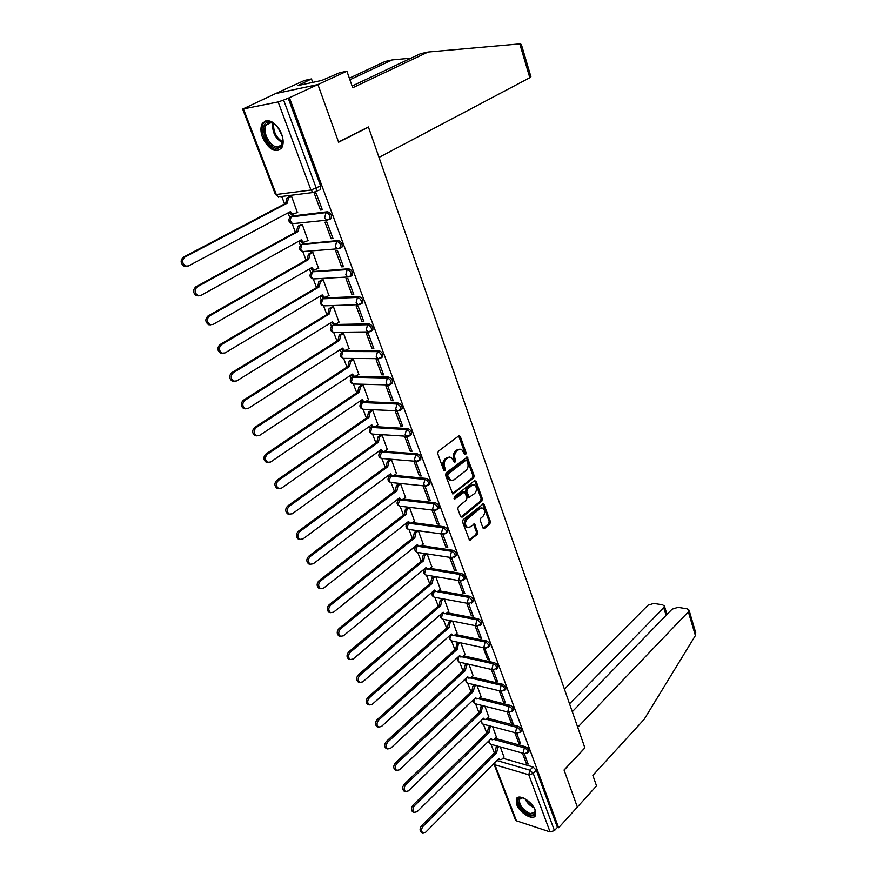 <?xml version="1.0" encoding="UTF-8"?>
<svg xmlns="http://www.w3.org/2000/svg" width="877" height="877" viewBox="0 0 877 877"><rect width="100%" height="100%" fill="white"/><g stroke="black" fill="none" stroke-linecap="round" stroke-linejoin="round"><path stroke-width="1.32" d="M465.698 454.538L466.093 452.872L460.348 436.625L458.693 435.935L438.314 451.271L437.733 453.683L443.685 470.094L444.88 470.565L445.286 468.877L444.518 466.761C443.652 463.604 444.266 461.039 446.371 459.066L448.07 457.761L451.195 457.279L454.681 462.596L455.766 460.82L455.01 458.715C454.165 455.58 454.779 453.025 456.84 451.074L458.518 449.802L461.565 449.32L464.547 454.067L465.698 454.538M464.635 454.242L464.832 452.784L458.693 435.924M443.773 470.291L443.258 466.652L444.518 466.761M454.275 462.212L453.749 458.616L455.01 458.715M391.8 475.641L389.848 476.079M381.374 451.337L380.706 451.951M372.254 426.704L371.42 427.45M363.133 401.677L361.993 402.554M354.615 376.343L352.411 377.253M381.648 357.509L382.745 356.775C383.183 353.771 381.901 351.754 378.919 350.701L344.212 350.636L342.666 351.534M371.673 330.782L372.835 330.037C373.295 326.957 372.012 324.896 368.987 323.854L334.258 324.512L332.767 325.389M361.532 303.595L362.749 302.839C363.231 299.671 361.949 297.577 358.89 296.558L324.139 297.95L323.01 298.629M351.26 275.948L352.488 275.181C353.003 271.925 351.71 269.787 348.607 268.779L312.793 271.574M340.704 247.829L342.052 247.051C342.6 243.696 341.296 241.526 338.16 240.517L302.401 244.047M330.004 219.217L331.44 218.428C332.01 214.975 330.695 212.76 327.516 211.763L291.844 216.06M281.616 134.028C275.137 121.454 268.735 117.902 262.398 123.361C260.403 126.957 260.436 131.649 262.508 137.437C268.965 149.912 275.367 153.409 281.703 147.906C283.655 144.387 283.622 139.761 281.616 134.028M535.2 810.184C532.251 801.348 518.285 793.181 516.279 799.002L516.619 804.275C519.579 813.012 533.446 821.223 535.529 815.38L535.2 810.184M482.909 527.866L484.499 528.425L489.881 523.953L490.429 521.618L483.676 503.595L463.144 519.71L462.574 522.089L469.524 540.243L477.143 534.553L477.702 532.196L474.413 524.04L470.127 526.934L467.463 527.406C464.887 525.049 464.821 522.264 467.277 519.031L480.157 508.517L482.723 508.068C485.277 510.392 485.354 513.166 482.953 516.378L480.826 518.132L480.278 520.478L482.909 527.866M352.094 86.045L420.489 53.705L428.064 52.039L352.697 87.777L346.897 71.18L339.377 72.835L321.771 80.443L297.906 85.595L311.478 78.93L304.363 80.487L275.586 93.587L317.912 84.565L338.61 142.217L368.461 127.143L584.882 747.818L564.043 770.006L577.351 807.07L558.627 827.724L289.41 97.72L283.611 100.066L316.301 188.237L316.312 191.581L313.242 192.48L319.085 190.112M243.51 109.066L276.266 194.497L310.962 190.035L278.152 101.94L242.655 109.077L275.586 93.587L317.912 84.565L289.41 97.72M473.624 478.075L474.183 475.718L467.189 457.103L446.119 472.791L445.538 475.202L452.74 493.948L473.624 478.075L472.363 477.954L472.922 475.597L466.268 457.246M476.167 481.32L482.361 498.838L481.813 501.184L462.19 517.101L460.546 516.509L457.805 508.967L458.375 506.577L466.443 500.109L467.013 497.73L464.547 491.931L455.13 498.805L454.429 498.925L454.363 496.7L474.545 480.695L476.167 481.32L474.906 481.199L481.111 498.706L482.361 498.838M502.883 758.276L532.931 766.947L529.851 770.149L533.26 773.437L554.45 830.596L550.087 831.911L516.443 820.817L515.402 819.874L493.992 764.075M281.736 196.459L284.597 203.924M288.018 212.892L289.772 217.474M291.241 221.311L295.428 232.295M298.816 241.164L300.438 245.396M302.817 251.622L306.084 260.173M309.438 268.965L310.918 272.835M313.286 279.018L316.553 287.59M319.886 296.283L321.234 299.824M323.569 305.952L326.858 314.547M330.147 323.164L331.374 326.376M333.688 332.438L336.987 341.054M340.243 349.594L341.35 352.477M343.641 358.496L346.941 367.123M350.175 375.586L351.162 378.162M353.442 384.126L356.742 392.775M359.943 401.162L360.82 403.431M363.078 409.351L366.389 418.022M369.557 426.321L370.313 428.294M372.561 434.17L375.871 442.852M379.017 451.074L379.664 452.773M381.89 458.594L385.211 467.288M388.325 475.444L388.862 476.858M391.076 482.635L394.398 491.339M397.489 499.419L397.928 500.559M400.12 506.303L403.442 515.018M406.511 523.032L406.84 523.909M409.022 529.609L412.354 538.335M415.38 546.272L415.621 546.886M417.781 552.554L421.124 561.28M426.419 575.148L429.752 583.885M434.915 597.401L438.259 606.139M443.291 619.315L446.634 628.064M451.545 640.912L454.889 649.66M491.306 669.392L495.615 680.98L497.456 681.418L493.148 669.82L458.978 662.025L459.68 662.19L463.012 670.938M467.682 683.161L471.026 691.898M475.586 703.836L478.919 712.562M483.37 724.205L486.691 732.92M491.043 744.288L494.354 752.981M558.627 827.724L557.41 827.329L554.45 830.596M278.152 101.94L283.611 100.066M297.369 212.607L291.515 196.13L289.761 196.492M320.467 210.031L322.341 209.822L316.115 193.039L314.229 193.28L320.467 210.031L322.089 209.154M331.122 238.687L332.997 238.522L326.869 222.024L324.994 222.21L331.122 238.687L332.723 237.777M308.046 240.704L302.28 224.512L300.515 224.83M341.591 266.838L343.466 266.718L337.448 250.504L335.573 250.658L341.591 266.838L343.17 265.906M318.548 268.318L312.848 252.412L311.094 252.697M351.885 294.519L353.76 294.431L347.84 278.502L345.966 278.601L351.885 294.519L353.442 293.565M328.864 295.483L323.251 279.851L321.497 280.092M362.004 321.727L363.878 321.684L358.068 306.018L356.183 306.084L362.004 321.727L363.538 320.763M339.004 322.199L333.479 306.829L331.725 307.027M371.958 348.476L373.832 348.487L368.11 333.074L366.235 333.096L371.958 348.476L373.459 347.5M348.98 348.476L343.532 333.359L341.789 333.523M381.736 374.797L383.611 374.83L377.987 359.68L376.112 359.669L381.736 374.797L383.227 373.788M358.792 374.315L353.431 359.46L351.677 359.592M391.361 400.668L393.236 400.745L387.711 385.847L385.836 385.792L391.361 400.668L392.83 399.649M368.45 399.748L363.166 385.135L361.412 385.233M400.833 426.123L402.707 426.233L397.259 411.587L395.384 411.488L400.833 426.123L402.28 425.093M377.943 424.775L372.736 410.392L370.993 410.458M410.151 451.173L412.015 451.315L406.665 436.899L404.79 436.768L410.151 451.173L411.576 450.12M387.283 449.397L382.164 435.255L380.421 435.288M419.316 475.816L421.179 475.992L415.906 461.806L414.043 461.642L419.316 475.816L420.719 474.742M396.481 473.635L391.438 459.712L389.695 459.712M428.327 500.065L430.19 500.274L425.005 486.307L423.142 486.121L428.327 500.065L429.719 498.98M405.525 497.489L400.559 483.797L398.827 483.764M437.206 523.931L439.07 524.172L433.962 510.425L432.109 510.206L437.206 523.931L438.577 522.835M414.437 520.971L409.548 507.498L407.805 507.432M423.207 544.102L418.395 530.826L415.895 532.799L414.821 537.82L330.596 605.163C328.228 608.024 328.217 610.524 330.552 612.661L333.545 612.19L417.419 544.628L418.767 546.327L420.905 545.965L423.372 543.97M440.923 533.918L445.944 547.423L447.292 546.316M445.944 547.423L447.807 547.697L442.775 534.17M431.846 566.871L427.143 553.913M449.638 557.355L454.549 570.543L455.876 569.425M454.549 570.543L456.402 570.85L451.502 557.64M440.353 589.289L435.77 576.671M458.232 580.464L463.012 593.312L464.328 592.183M463.012 593.312L464.865 593.641L460.085 580.782M448.728 611.379L444.266 599.079M466.696 603.212L471.355 615.742L472.648 614.591M471.355 615.742L473.207 616.092L468.548 603.551M456.983 633.139L452.631 621.146M475.027 625.608L479.566 637.82L480.837 636.658M479.566 637.82L481.407 638.204L476.869 625.981M465.117 654.571L460.863 642.885M483.227 647.675L487.656 659.559L488.906 658.397M487.656 659.559L489.498 659.975L484.005 646.766L485.113 641.986C487.711 643.148 488.917 644.836 488.708 647.051L488.116 647.577M473.12 675.685L468.987 664.306M495.615 680.98L496.864 679.807M481.013 696.491L476.989 685.408M499.265 690.802L503.464 702.082L504.692 700.898M503.464 702.082L505.305 702.543L501.107 691.251M488.796 717.002L484.871 706.204M507.114 711.883L511.203 722.878L512.409 721.683M511.203 722.878L513.034 723.361L508.956 712.365M496.459 737.206L492.633 726.693M514.832 732.657L518.822 743.367L520.017 742.161M518.822 743.367L520.653 743.871L516.674 733.172M495.275 738.379L525.444 746.711L524.336 747.84C526.814 749.035 527.976 750.624 527.833 752.598L527.395 753.036M487.557 718.197L517.847 726.178L516.717 727.296C519.217 728.48 520.39 730.092 520.236 732.109L519.776 732.569M479.719 697.73L510.129 705.338L509 706.445C511.521 707.629 512.705 709.252 512.53 711.313L512.036 711.795M471.76 676.956L502.302 684.181L501.151 685.277C503.705 686.461 504.889 688.105 504.713 690.21L504.187 690.714M463.681 655.875L494.354 662.705L493.192 663.79C495.768 664.963 496.963 666.63 496.766 668.789L496.218 669.304M455.481 634.477L486.296 640.901L485.113 641.986L454.176 635.496M447.138 612.76L478.097 618.767L476.902 619.831C479.533 620.993 480.739 622.703 480.519 624.961L479.894 625.52M438.675 590.714L469.787 596.283L468.57 597.336C471.223 598.487 472.44 600.219 472.21 602.543L471.541 603.113M430.07 568.34L461.335 573.448L460.107 574.501C462.793 575.641 464.01 577.395 463.758 579.774L463.056 580.355M421.322 545.626L452.751 550.263L451.512 551.293C454.22 552.422 455.448 554.209 455.185 556.643L454.439 557.246M412.431 522.549L444.036 526.704L442.775 527.724C445.516 528.842 446.755 530.651 446.47 533.15L445.691 533.775M403.387 499.123L435.178 502.762L433.896 503.771C436.68 504.889 437.919 506.72 437.612 509.285L436.79 509.921M394.19 475.334L426.189 478.436L424.885 479.434C427.691 480.541 428.941 482.405 428.612 485.036L427.746 485.694M382.164 435.255L379.533 437.141L378.404 442.271L289.169 506.248C286.604 509.186 286.647 511.817 289.322 514.13L292.315 513.769L381.166 449.517L382.756 451.447L417.035 453.727L415.72 454.703C418.559 455.799 419.809 457.695 419.469 460.392L418.548 461.061M375.29 426.628L407.739 428.601L406.402 429.566C409.285 430.651 410.535 432.58 410.173 435.343L409.208 436.033M365.512 401.688L398.301 403.069L396.941 404.012C399.846 405.086 401.107 407.049 400.723 409.888L399.715 410.589M355.317 376.354L388.686 377.099L387.316 378.042C390.254 379.094 391.526 381.089 391.12 384.005L390.057 384.729M368.461 127.143L367.792 127.253M522.451 753.124L526.332 763.549L528.151 764.075L524.282 753.661M504.012 757.136L500.296 746.897M526.332 763.549L527.505 762.343M528.502 751.907L528.941 751.468C529.083 749.495 527.91 747.906 525.444 746.711M520.905 731.44L521.355 730.99C521.508 728.973 520.346 727.362 517.847 726.178M513.188 710.677L513.67 710.206C513.834 708.145 512.65 706.522 510.129 705.338M505.349 689.607L505.854 689.114C506.04 686.998 504.856 685.354 502.302 684.181M497.391 668.208L497.928 667.704C498.125 665.533 496.93 663.878 494.354 662.705M489.311 646.492L489.881 645.965C490.09 643.751 488.895 642.063 486.296 640.901M481.111 624.435L481.714 623.887C481.933 621.629 480.728 619.918 478.097 618.767M472.769 602.039L473.416 601.479C473.657 599.155 472.44 597.423 469.787 596.283M464.306 579.302L464.985 578.721C465.238 576.342 464.021 574.588 461.335 573.448M455.711 556.204L456.424 555.601C456.698 553.168 455.47 551.392 452.751 550.263M446.974 532.745L447.73 532.12C448.015 529.631 446.788 527.822 444.036 526.704M438.094 508.901L438.895 508.265C439.202 505.711 437.963 503.869 435.178 502.762M429.061 484.685L429.916 484.038C430.234 481.407 428.996 479.544 426.189 478.436M419.897 460.074L420.785 459.405C421.135 456.709 419.886 454.812 417.035 453.727M410.568 435.058L411.51 434.378C411.872 431.605 410.622 429.686 407.739 428.601M401.085 409.636L402.083 408.934C402.466 406.095 401.206 404.133 398.301 403.069M391.449 383.786L392.49 383.074C392.907 380.147 391.635 378.162 388.686 377.099M557.41 827.329L536.329 770.236L532.931 766.947M288.149 97.983L320.62 185.957L320.631 189.289M460.03 449.134L457.257 449.704L458.518 449.802M453.749 458.616C452.905 455.481 453.519 452.938 455.58 450.986L457.257 449.704M449.649 457.07L446.81 457.662L448.07 457.761M443.258 466.652C442.392 463.505 443.006 460.94 445.11 458.956L446.81 457.662M453.738 493.784L452.477 493.652L472.363 477.954M466.937 460.787L465.786 460.326L448.147 473.975L447.741 475.652L450.734 480.453L453.902 479.938L465.906 470.565C467.945 468.603 468.537 466.082 467.715 462.979L466.937 460.787M466.071 460.184L464.525 460.217L465.786 460.326M450.975 480.541L449.473 480.322L447.281 477.746L446.481 475.542L446.886 473.854L464.525 460.217M462.19 517.101L460.94 516.948L480.552 501.052L481.111 498.706M464.021 491.876L462.311 491.964L454.034 498.542M474.731 493.466C477.176 490.221 477.088 487.415 474.446 485.058L471.892 485.485L467.32 489.125L466.75 491.493L469.206 497.281L474.731 493.466M473.12 484.904L470.631 485.365L471.892 485.485M468.461 497.204L467.288 496.371L465.49 491.361L466.06 488.993L470.631 485.365M481.429 507.915L478.897 508.375L480.157 508.517M467.496 527.417L466.202 527.241C463.626 524.895 463.56 522.1 466.016 518.877L478.897 508.375M469.162 539.969L475.893 534.389L476.441 532.032L473.503 524.15M483.172 528.327L488.621 523.799L489.169 521.464L482.778 503.727M291.537 196.185L288.533 197.753L287.261 203.157L184.817 257.125C181.703 260.316 181.988 263.308 185.672 266.104L188.511 265.939L290.473 211.576L292.775 214.174L297.698 212.431M293.05 214.251L291.219 214.35L289.125 212.3M186.395 266.301L184.148 266.213C180.476 263.418 180.191 260.436 183.293 257.246L285.705 203.343L286.965 197.95L288.533 197.753M290.112 196.305L286.965 197.95M285.705 203.343L287.261 203.157M302.291 224.556L299.331 226.178L298.081 231.55L197.259 286.823C194.212 289.969 194.464 292.918 198.005 295.659L200.877 295.472L301.239 239.827L303.442 242.337L308.353 240.528M303.661 242.403L301.885 242.469L299.912 240.561M198.64 295.845L196.481 295.735C192.94 292.995 192.688 290.057 195.735 286.9L296.525 231.692L297.763 226.332L299.331 226.178M300.833 224.655L297.763 226.332M296.525 231.692L298.081 231.55M312.87 252.455L309.954 254.111L308.715 259.449L209.471 315.983C206.49 319.096 206.709 322.002 210.129 324.687L213.034 324.479L311.817 267.584L313.933 270.017L318.822 268.165M314.098 270.072L312.376 270.116L310.524 268.34M210.677 324.852L208.594 324.72C205.185 322.034 204.966 319.14 207.948 316.027L307.158 259.559L308.386 254.231L309.954 254.111M311.39 252.532L308.386 254.231M307.158 259.559L308.715 259.449M521.344 44.442L530.936 76.814L529.818 77.713L519.787 43.905L521.387 44.595M519.787 43.905L428.064 52.039M346.897 71.18L317.912 84.565L338.544 142.019L368.395 126.957L379.007 157.411L529.818 77.713M312.716 82.394L311.478 78.93M349.353 78.196L385.146 61.478L392.337 59.899L349.901 79.763M411.028 58.178L392.337 59.899M302.346 84.63L302.017 83.71M695.68 632.602L695.395 635.54L644.211 719.261L592.863 775.367L596.535 785.891L577.351 807.07L564.086 770.127L584.915 747.938L577.713 727.274L688.357 611.839L689.015 610.129L687.086 608.813L678.009 607.333L672.111 609.164L572.286 711.707M666.071 615.369L663.757 607.794L664.437 606.084L662.606 604.834L653.814 603.398L648.004 605.207L564.415 689.136M663.757 607.794L569.535 703.814M268.198 122.122L271.092 122.298C276.485 124.424 280.223 129.182 282.328 136.582C283.512 143.17 282.076 147.029 278.031 148.158C267.726 150.57 257.421 123.591 268.198 122.122M275.203 124.589L271.969 122.923L269.294 122.747L266.17 124.951C261.423 131.539 271.026 148.695 278.393 146.854L281.627 144.595L282.789 140.123M265.961 120.686L263.615 122.901C257.728 131.068 269.623 152.324 278.754 150.077M278.042 127.549L282.219 136.11M534.849 809.328L535.003 809.833C535.869 814.163 534.126 815.796 529.785 814.733C521.486 812.42 513.823 798.125 520.686 797.664L523.547 798.015M522.681 797.785L519.447 799.298C519.085 805.02 522.615 809.789 530.037 813.593L534.849 812.409L535.102 810.205M517.485 797.631L517.123 798.234C516.685 805.316 521.059 811.225 530.245 815.961L535.419 815.599M323.262 279.884L320.39 281.572L319.173 286.889L221.464 344.617C218.559 347.709 218.746 350.57 222.034 353.19L224.961 352.96L322.232 294.891L324.26 297.237L326.277 297.04L329.116 295.33M324.369 297.27L322.692 297.292L320.949 295.648M222.495 353.343L220.5 353.19C217.211 350.57 217.025 347.709 219.941 344.617L317.617 286.965L318.833 281.66L320.39 281.572M321.771 279.938L318.833 281.66M317.617 286.965L319.173 286.889M333.49 306.862L330.662 308.583L329.456 313.867L233.249 372.747C230.399 375.816 230.563 378.634 233.731 381.199L236.68 380.947L332.46 321.727L334.4 323.997L336.439 323.788L339.246 322.045M334.477 324.03L332.843 324.03L331.21 322.506M234.115 381.331L232.208 381.155C229.029 378.59 228.864 375.773 231.714 372.714L327.899 313.911L329.094 308.627L330.662 308.583M331.977 306.884L329.094 308.627M327.899 313.911L329.456 313.867M343.543 333.392L340.758 335.146L339.574 340.397L244.826 400.383C242.041 403.42 242.173 406.204 245.231 408.715L248.202 408.441L342.523 348.136L344.387 350.329L346.448 350.098L349.21 348.322M344.409 350.34L342.819 350.329L341.296 348.914M245.538 408.825L243.696 408.638C240.638 406.128 240.506 403.354 243.291 400.318L338.007 340.408L339.191 335.157L340.758 335.146M342.019 333.381L339.191 335.157M338.007 340.408L339.574 340.397M353.442 359.482L350.69 361.269L349.517 366.487L256.194 427.537C253.464 430.552 253.585 433.293 256.533 435.748L259.515 435.463L352.422 374.106L354.209 376.222L356.281 375.981L359.011 374.172M352.642 376.189L354.209 376.222L352.642 376.189L351.228 374.896M256.764 435.847L254.999 435.639C252.05 433.183 251.94 430.443 254.659 427.439L347.961 366.465L349.123 361.258L350.69 361.269M351.907 359.449L349.123 361.258M347.961 366.465L349.517 366.487M363.166 385.146L360.458 386.965L359.307 392.162L267.375 454.231C264.701 457.213 264.799 459.921 267.649 462.332L270.631 462.015L362.157 399.649L363.878 401.699L365.961 401.447L368.647 399.605M363.812 401.677L362.311 401.633L360.984 400.449M267.814 462.398L266.115 462.179C263.264 459.767 263.166 457.07 265.841 454.089L357.739 392.107L358.901 386.921L360.458 386.965M361.62 385.091L358.901 386.921M357.739 392.107L359.307 392.162M372.747 410.403L370.072 412.256L368.932 417.419L278.36 480.464C275.751 483.424 275.816 486.088 278.579 488.445L281.572 488.105L371.738 424.786L373.383 426.77L375.488 426.496L378.13 424.632M373.284 426.726L370.598 425.586M278.667 488.489L277.033 488.27C274.282 485.913 274.205 483.249 276.825 480.289L367.364 417.331L368.515 412.179L370.072 412.256M371.19 410.326L368.515 412.179M367.364 417.331L368.932 417.419M384.86 451.151L387.47 449.254M382.613 451.381L380.048 450.329M289.355 514.152L287.777 513.922C285.113 511.609 285.058 508.978 287.623 506.04L376.847 442.161L377.976 437.031L379.533 437.141M380.607 435.145L377.976 437.031M376.847 442.161L378.404 442.271M391.438 459.712L388.84 461.62L387.722 466.728L299.781 531.594C297.27 534.521 297.303 537.119 299.879 539.388L302.883 538.993L390.44 473.865L391.964 475.729L394.08 475.422L396.656 473.492M391.964 475.729L389.355 474.676M299.868 539.377L298.344 539.136C295.768 536.877 295.735 534.279 298.246 531.363L386.165 466.586L387.283 461.488L388.84 461.62M389.87 459.581L387.283 461.488M386.165 466.586L387.722 466.728M400.559 483.797L398.005 485.726L396.897 490.802L310.228 556.522C307.761 559.427 307.783 561.993 310.272 564.218L313.264 563.801L399.572 497.829L401.041 499.627L403.168 499.298L405.7 497.358M400.833 499.528L398.509 498.64M310.129 564.185L308.737 563.944C306.237 561.718 306.226 559.164 308.682 556.27L395.341 490.627L396.448 485.562L398.005 485.726M399.002 483.633L396.448 485.562M395.341 490.627L396.897 490.802M409.537 507.498L407.016 509.449L405.93 514.492L320.489 581.045C318.077 583.929 318.077 586.461 320.5 588.631L323.492 588.193L408.572 521.409L409.976 523.163L412.102 522.813L414.602 520.839M409.745 523.032L407.531 522.221M320.248 588.588L318.954 588.335C316.542 586.154 316.542 583.633 318.954 580.749L404.374 514.295L405.459 509.252L407.016 509.449M407.98 507.312L405.459 509.252M404.374 514.295L405.93 514.492M418.515 546.185L416.411 545.439M330.212 612.584L329.018 612.332C326.672 610.195 326.683 607.695 329.05 604.845L413.264 537.601L414.339 532.58L415.895 532.799M416.816 530.618L414.339 532.58M413.264 537.601L414.821 537.82M426.967 553.891L424.643 555.799L423.58 560.787L340.528 628.875C338.204 631.725 338.182 634.192 340.451 636.296L343.433 635.803L426.134 567.496L427.439 569.14L429.566 568.756L431.999 566.739M427.154 568.976L425.148 568.307M340.024 636.198L338.906 635.946C336.647 633.841 336.669 631.374 338.993 628.535L422.023 560.546L423.087 555.558L424.643 555.799M425.422 553.65L423.087 555.558M422.023 560.546L423.58 560.787M435.43 576.617L433.249 578.436L432.197 583.402L350.307 652.214C348.026 655.042 347.983 657.487 350.186 659.548L353.157 659.033L434.718 590.013L435.968 591.602L438.105 591.208L440.506 589.169M435.661 591.416L433.764 590.813M349.682 659.427L348.651 659.164C346.448 657.114 346.492 654.67 348.772 651.852L430.651 583.139L431.703 578.173L433.249 578.436M433.885 576.353L431.703 578.173M430.651 583.139L432.197 583.402M443.773 598.991L441.723 600.745L440.682 605.678L359.921 675.18C357.684 677.998 357.641 680.409 359.767 682.427L362.727 681.889L443.17 612.179L444.376 613.725L446.503 613.308L448.881 611.247M444.047 613.527L442.238 612.99M359.186 682.273L358.233 682.021C356.106 680.004 356.15 677.592 358.386 674.786L439.136 605.382L440.177 600.449L441.723 600.745M442.227 598.706L440.177 600.449M439.136 605.382L440.682 605.678M451.995 621.026L450.076 622.703L449.046 627.614L369.392 697.785C367.2 700.58 367.134 702.97 369.206 704.944L372.155 704.384L451.491 634.027L452.653 635.529L454.779 635.091L457.125 633.008M452.302 635.299L450.592 634.827M368.559 704.768L367.671 704.527C365.599 702.543 365.665 700.153 367.858 697.368L447.5 627.307L448.531 622.396L450.076 622.703M450.449 620.719L448.531 622.396M447.5 627.307L449.046 627.614M460.107 642.72L458.298 644.343L457.29 649.232L378.711 720.028C376.551 722.801 376.485 725.169 378.491 727.11L381.429 726.518L459.691 655.536L460.82 656.994L462.935 656.544L465.248 654.439M460.447 656.752L458.824 656.336L457.937 660.787L458.978 662.025L456.829 658.134M377.779 726.901L376.957 726.66C374.95 724.72 375.016 722.363 377.176 719.589L455.744 648.892L456.764 644.014L458.298 644.343M458.561 642.392L456.764 644.014M455.744 648.892L457.29 649.232M468.099 664.108L466.411 665.665L465.402 670.521L387.875 741.931C385.759 744.683 385.683 747.029 387.634 748.936L390.561 748.322L467.77 676.737L468.855 678.151L470.971 677.68L473.251 675.564M468.461 677.888L466.926 677.515M386.867 748.695L386.099 748.465C384.148 746.557 384.225 744.222 386.34 741.46L463.856 670.16L464.865 665.303L466.411 665.665M466.553 663.757L464.865 665.303M463.856 670.16L465.402 670.521M475.981 685.167L474.391 686.669L473.394 691.493L396.908 763.483C394.825 766.224 394.738 768.537 396.634 770.423L399.539 769.776L475.729 697.621L476.781 699.002L478.897 698.509L481.144 696.371M476.375 698.706L474.917 698.399M395.812 770.149L395.099 769.929C393.203 768.055 393.302 765.742 395.374 763.001L471.859 691.12L472.856 686.285L474.391 686.669M474.446 684.794L472.856 686.285M471.859 691.12L473.394 691.493M483.764 705.919L482.262 707.355L481.276 712.168L405.799 784.707C403.76 787.436 403.661 789.728 405.503 791.569L408.397 790.901L483.578 718.208L484.586 719.546L486.691 719.03L488.917 716.882M484.17 719.228L482.788 718.965M404.626 791.273L403.968 791.054C402.126 789.212 402.225 786.932 404.264 784.202L479.741 711.762L480.717 706.961L482.262 707.355M482.218 705.525L480.717 706.961M479.741 711.762L481.276 712.168M491.427 726.375L490.013 727.757L489.037 732.536L414.547 805.612C412.552 808.331 412.442 810.589 414.229 812.398L417.112 811.707L491.306 738.489L492.282 739.782L494.387 739.256L496.579 737.086M491.854 739.454L490.55 739.234M413.308 812.08L412.705 811.872C410.907 810.063 411.017 807.794 413.023 805.086L487.502 732.12L488.478 727.34L490.013 727.757M489.892 725.959L488.478 727.34M487.502 732.12L489.037 732.536M498.991 746.524L497.654 747.862L496.689 752.619L423.174 826.189C421.201 828.897 421.092 831.133 422.835 832.92L425.696 832.196L498.925 758.484L499.868 759.745L501.962 759.197L504.132 757.015M499.43 759.394L498.202 759.208M421.87 832.569L421.3 832.372C419.557 830.585 419.677 828.348 421.651 825.652L495.165 752.181L496.119 747.423L497.654 747.862M497.456 746.097L496.119 747.423M495.165 752.181L496.689 752.619M464.832 452.784L466.093 452.872M444.025 468.767L445.286 468.877M454.505 460.71L455.766 460.82M435.135 597.39L434.268 597.237C431.78 595.943 431.32 594.102 432.865 591.712L434.126 591.153M426.704 575.137L425.794 574.983C423.251 573.679 422.78 571.826 424.369 569.414L425.86 568.866M425.751 568.811L424.589 573.58L425.794 574.983L460.162 580.793L458.956 579.357L460.107 574.501L428.404 569.283M418.154 552.543L417.178 552.389C414.591 551.085 414.108 549.21 415.742 546.766L417.068 546.185L451.512 551.293L450.35 556.171L451.6 557.662L456.424 555.601M417.2 546.086L415.928 550.942L417.178 552.389L452.718 557.783M409.471 529.587L408.441 529.445C405.799 528.14 405.306 526.244 406.972 523.766L408.298 523.163L442.775 527.724L441.602 532.635L442.907 534.17L447.73 532.12M408.55 522.966L407.136 527.954L408.441 529.445L444.102 534.279M400.668 506.281L399.561 506.15C396.864 504.834 396.371 502.916 398.081 500.405L399.375 499.791L433.896 503.771L432.712 508.704L434.071 510.293L438.895 508.265M399.78 499.484L398.202 504.604L399.561 506.15L435.343 510.392M391.723 482.613L390.539 482.493C387.798 481.166 387.294 479.226 389.037 476.671L390.32 476.058L424.885 479.434L423.679 484.4L425.093 486.044L429.916 484.038M390.901 475.619L389.136 480.881L390.539 482.493L426.452 486.11M382.635 458.561L381.385 458.452C378.579 457.114 378.064 455.163 379.851 452.565L381.122 451.94L415.72 454.703L414.503 459.691L415.972 461.39L420.785 459.405M381.89 451.381L379.916 456.796L381.385 458.452L417.419 461.445M373.416 434.126L372.089 434.038C369.217 432.69 368.691 430.706 370.532 428.075L371.771 427.439L406.402 429.566L405.174 434.575L406.709 436.34L411.51 434.378M372.769 426.737L371.771 427.439L370.554 432.317L372.089 434.038L408.233 436.362M364.054 409.285L362.639 409.219C359.702 407.871 359.175 405.865 361.05 403.19L362.278 402.543L396.941 404.012L395.691 409.055L397.292 410.875L402.083 408.934M363.527 401.688L362.278 402.543L361.039 407.443L362.639 409.219L398.914 410.875M354.538 384.049L353.047 384.005C350.033 382.646 349.495 380.618 351.425 377.899L352.631 377.242L387.316 378.042L386.044 383.096L387.722 384.992L392.49 383.074M354.001 376.332L352.631 377.242L351.37 382.164L353.047 384.005L389.432 384.948M344.869 358.397L343.291 358.386C340.21 357.016 339.662 354.955 341.635 352.192L342.819 351.524L377.527 351.622C380.508 352.675 381.78 354.692 381.352 357.695L380.234 358.43M344.212 350.636L342.819 351.524L341.548 356.479L343.291 358.386L377.987 358.671L376.244 356.709L377.527 351.622L378.919 350.701M335.047 332.317L333.381 332.339C330.223 330.969 329.653 328.875 331.692 326.058L332.843 325.389L367.573 324.753C370.587 325.795 371.87 327.855 371.42 330.947L370.237 331.681M334.258 324.512L332.843 325.389L331.561 330.366L333.381 332.339L368.088 331.912L366.268 329.873L367.573 324.753L368.987 323.854M325.06 305.81L323.306 305.865C320.072 304.472 319.491 302.357 321.574 299.495L322.714 298.816L357.443 297.435C360.502 298.465 361.795 300.559 361.313 303.727L360.085 304.483M324.139 297.95L322.714 298.816L321.41 303.815L323.306 305.865L358.035 304.692L356.128 302.576L357.443 297.435L358.89 296.558M314.909 278.842L313.067 278.952C309.745 277.549 309.153 275.389 311.291 272.473L312.398 271.793L347.149 269.645C350.241 270.653 351.545 272.791 351.03 276.058L349.737 276.814M313.856 270.949L312.398 271.793L311.083 276.825L313.067 278.952L347.807 277L345.812 274.808L347.149 269.645L348.607 268.779M304.593 251.425L302.653 251.578C299.243 250.164 298.64 247.972 300.844 245.001L301.918 244.321L336.669 241.361C339.805 242.37 341.109 244.551 340.572 247.895L339.202 248.673M303.398 243.488L301.918 244.321L300.581 249.375L302.653 251.578L337.393 248.838L335.321 246.558L336.669 241.361L338.16 240.517M293.631 223.58L292.074 223.734C288.566 222.32 287.941 220.094 290.21 217.057L326.014 212.596C329.193 213.582 330.497 215.808 329.927 219.25L326.814 220.171L324.643 217.814L326.014 212.596L327.516 211.763M292.765 215.567L291.263 216.378L289.903 221.453L292.074 223.734L326.814 220.171L331.44 218.428M496.886 760.534L529.851 770.149L528.809 774.797L494.957 764.81L516.443 820.817M550.087 831.911L528.809 774.797L533.26 773.437L536.329 770.236M494.146 739.475L524.336 747.84L523.295 752.499L524.183 753.617L527.833 752.598L528.941 751.468M486.406 719.283L516.717 727.296L515.665 731.977L516.586 733.128L520.236 732.109L521.355 730.99M478.546 698.794L509 706.445L507.926 711.159L508.89 712.332L513.67 710.206M470.554 678.009L501.151 685.277L500.076 690.013L501.063 691.229L505.854 689.114M462.431 656.917L493.192 663.79L492.096 668.559L493.137 669.809L497.928 667.704M445.768 613.768L476.902 619.831L475.783 624.643L476.902 625.981L481.714 623.887M437.195 591.701L468.57 597.336L467.441 602.17L468.592 603.562L473.416 601.479M349.901 276.759L347.807 277L352.488 275.181M339.695 248.476L337.393 248.838L342.052 247.051M360.03 304.505L358.035 304.692L362.749 302.839M369.995 331.78L368.088 331.912L372.835 330.037M379.796 358.583L377.987 358.671L382.745 356.775M461.214 580.925L460.162 580.793L464.985 578.721M469.579 603.705L434.268 597.237L433.106 595.878L434.192 591.197M477.812 626.134L442.633 619.151L441.515 617.836L442.523 613.242M443.433 619.315L442.633 619.151C440.418 618.099 439.826 616.443 440.857 614.185M485.935 648.224L485.08 648.07L489.881 645.965M451.622 640.912L449.791 639.476L450.734 634.948M493.937 669.973L493.137 669.809M501.819 691.394L466.97 682.986L465.972 681.791L466.367 678.042M467.638 683.15L464.799 679.5M509.581 712.497L474.852 703.65L473.887 702.488L474.051 699.21M475.477 703.803L472.681 700.515M517.244 733.282L482.613 724.007L481.692 722.878L481.714 720.006M483.194 724.161L480.486 721.19M524.786 753.771L490.265 744.08L489.377 742.983L489.3 740.462M490.813 744.233L488.204 741.547M320.62 185.957L310.962 190.035L313.242 192.48L279.873 196.7M493.839 763.604L494.957 764.81L494.825 762.606M275.4 194.42L278.524 196.865L275.389 194.365L242.677 109.11M455.58 450.986L456.84 451.074M445.11 458.956L446.371 459.066M459.088 436.549L460.348 436.625M466.63 457.827L467.89 457.926M472.922 475.597L474.183 475.718M446.886 473.854L448.147 473.975M446.481 475.542L447.741 475.652M447.281 477.746L448.542 477.866M480.552 501.052L481.813 501.184M462.311 491.964L463.571 492.096M454.143 498.695L455.13 498.805M466.06 488.993L467.32 489.125M465.49 491.361L466.75 491.493M467.288 496.371L468.548 496.503M466.016 518.877L467.277 519.031M473.777 524.632L475.038 524.797M476.441 532.032L477.702 532.196M475.893 534.389L477.143 534.553M469.272 539.892L470.521 540.068M483.063 504.22L484.323 504.363M489.169 521.464L490.429 521.618M488.621 523.799L489.881 523.953M483.249 528.272L484.499 528.425M289.794 211.938L290.583 211.85M285.595 203.069L287.163 202.883M183.293 257.246L184.817 257.125M300.647 240.155L301.337 240.09M296.415 231.429L297.983 231.276M195.735 286.9L197.259 286.823M311.291 267.891L311.927 267.858M307.06 259.296L308.616 259.186M207.948 316.027L209.471 315.983M695.395 635.54L688.357 611.839M282.416 142.776C275.126 138.259 271.947 131.747 272.868 123.229M273.723 123.635C273.098 131.462 276.058 137.546 282.624 141.866M534.115 807.87C530.048 805.897 527 802.85 524.972 798.728M526.321 799.55L533.271 806.511M321.749 295.176L322.33 295.143M317.518 286.702L319.075 286.626M219.941 344.617L221.464 344.617M327.801 313.648L329.357 313.604M231.714 372.714L233.249 372.747M337.908 340.155L339.476 340.144M243.291 400.318L244.826 400.383M347.862 366.224L349.419 366.246M254.659 427.439L256.194 427.537M357.652 391.866L359.208 391.92M265.841 454.089L267.375 454.231M367.277 417.09L368.833 417.178M276.825 480.289L278.36 480.464M376.748 441.92L378.316 442.03M287.623 506.04L289.169 506.248M386.077 466.356L387.634 466.498M298.246 531.363L299.781 531.594M395.253 490.396L396.81 490.572M308.682 556.27L310.228 556.522M404.286 514.075L405.843 514.273M318.954 580.749L320.489 581.045M413.188 537.382L414.733 537.601M329.05 604.845L330.596 605.163M421.936 560.326L423.492 560.567M338.993 628.535L340.528 628.875M430.563 582.92L432.12 583.194M348.772 651.852L350.307 652.214M439.059 605.174L440.605 605.47M358.386 674.786L359.921 675.18M447.423 627.088L448.969 627.406M367.858 697.368L369.392 697.785M455.667 648.684L457.202 649.024M377.176 719.589L378.711 720.028M463.78 669.962L465.325 670.313M386.34 741.46L387.875 741.931M471.782 690.912L473.317 691.295M395.374 763.001L396.908 763.483M479.664 711.565L481.199 711.971M404.264 784.202L405.799 784.707M487.437 731.922L488.96 732.339M413.023 805.086L414.547 805.612M495.088 751.984L496.623 752.422M421.651 825.652L423.174 826.189M263.714 122.747L262.398 123.361M485.08 648.07L450.866 640.747L448.827 636.384M459.055 435.748L459.636 435.781M466.641 457.06L467.189 457.103M449.473 480.322L450.734 480.453M467.945 497.149L469.206 497.281M466.202 527.241L467.463 527.406M291.219 214.35L292.775 214.174M184.148 266.213L185.672 266.104M301.885 242.469L303.442 242.337M196.481 295.735L198.005 295.659M312.376 270.116L313.933 270.017M208.594 324.72L210.129 324.687M664.437 606.084L666.98 614.437M695.746 632.854L689.015 610.129M271.969 122.923L271.092 122.298M270.938 122.703L266.17 124.951M521.037 797.631L519.447 799.298M521.607 797.796L520.686 797.664M322.692 297.292L324.26 297.237M220.5 353.19L222.034 353.19M332.843 324.03L334.4 323.997M232.208 381.155L233.731 381.199M342.819 350.329L344.387 350.329M243.696 408.638L245.231 408.715M254.999 435.639L256.533 435.748M362.311 401.633L363.878 401.699M266.115 462.179L267.649 462.332M371.826 426.682L373.383 426.77M277.033 488.27L278.579 488.445M381.188 451.326L382.756 451.447M287.777 513.922L289.322 514.13M298.344 539.136L299.879 539.388M399.484 499.452L401.041 499.627M308.737 563.944L310.272 564.218M408.419 522.955L409.976 523.163M318.954 588.335L320.5 588.631M417.222 546.097L418.767 546.327M329.018 612.332L330.552 612.661M425.882 568.877L427.439 569.14M338.906 635.946L340.451 636.296M434.422 591.328L435.968 591.602M348.651 659.164L350.186 659.548M442.83 613.429L444.376 613.725M358.233 682.021L359.767 682.427M451.118 635.2L452.653 635.529M367.671 704.527L369.206 704.944M459.274 656.654L460.82 656.994M376.957 726.66L378.491 727.11M467.32 677.789L468.855 678.151M386.099 748.465L387.634 748.936M475.246 698.607L476.781 699.002M395.099 769.929L396.634 770.423M483.052 719.129L484.586 719.546M403.968 791.054L405.503 791.569M490.758 739.366L492.282 739.782M412.705 811.872L414.229 812.398M498.344 759.296L499.868 759.745M421.3 832.372L422.835 832.92"/></g></svg>
